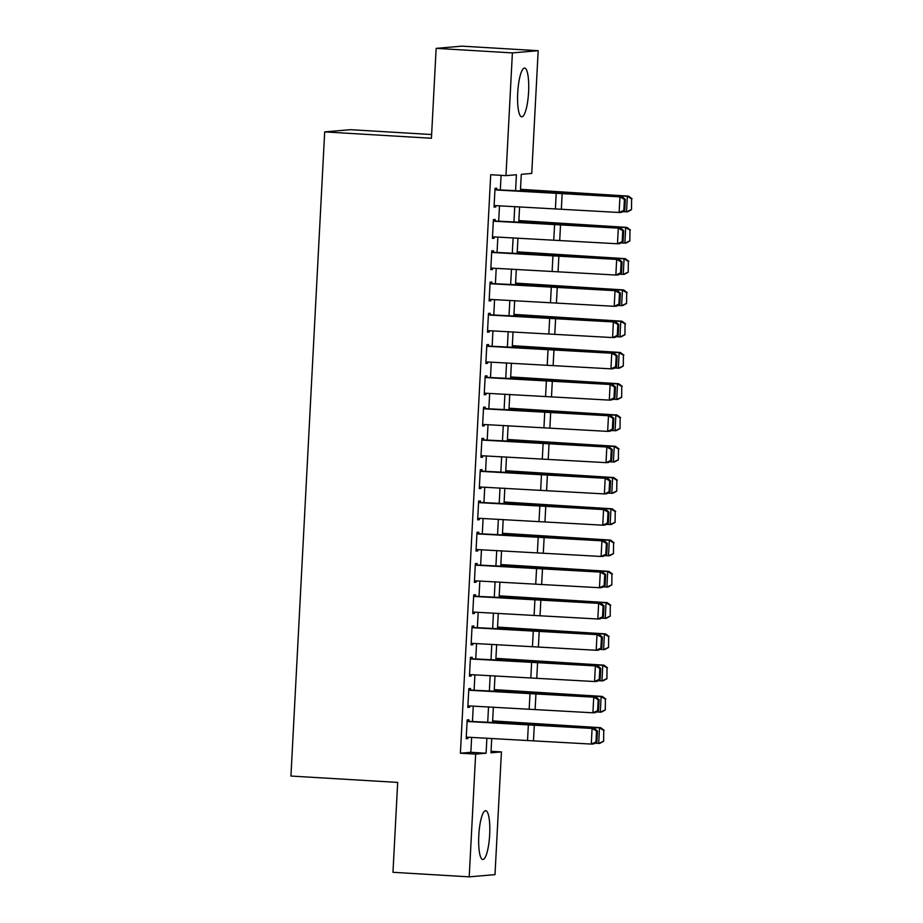 <?xml version="1.0" encoding="UTF-8"?>
<svg xmlns="http://www.w3.org/2000/svg" width="923" height="923" viewBox="0 0 923 923"><rect width="100%" height="100%" fill="white"/><g stroke="black" fill="none" stroke-linecap="round" stroke-linejoin="round"><path stroke-width="1.38" d="M478.795 835.557A24.436 5.4 -86.6 0 1 485.683 810.706A24.436 5.4 -86.6 0 1 489.675 834.634A24.436 5.4 -86.6 0 1 482.787 859.486A24.436 5.4 -86.6 0 1 478.795 835.557M517.722 92.911A24.436 5.4 -86.6 0 1 524.61 68.06A24.436 5.4 -86.6 0 1 528.591 91.977A24.436 5.4 -86.6 0 1 521.703 116.84A24.436 5.4 -86.6 0 1 517.722 92.911M431.629 134.527L350.475 129.693L324.688 131.897L290.93 776.047L397.675 782.404L392.967 872.304L469.207 876.85L475.645 754.114L486.098 753.226L486.883 738.146M324.688 131.897L431.433 138.254L436.141 48.365L461.927 46.15L538.178 50.696L531.74 173.42L521.287 174.32L520.422 190.923M491.059 751.287L501.431 751.91L494.993 874.635L469.207 876.85M468.815 721.567L468.907 719.79L467.165 719.94L466.184 738.7L467.926 738.562L467.996 737.2M470.453 690.3L470.545 688.523L468.803 688.673L467.823 707.433L469.565 707.283L469.634 705.933M472.091 659.034L472.184 657.257L470.442 657.407L469.461 676.167L471.203 676.017L471.272 674.667M473.73 627.767L473.822 625.99L472.08 626.14L471.099 644.9L472.841 644.75L472.911 643.4M475.368 596.489L475.46 594.712L473.718 594.862L472.738 613.622L474.48 613.483L474.549 612.122M477.006 565.222L477.099 563.445L475.357 563.595L474.376 582.355L476.118 582.205L476.187 580.855M478.645 533.956L478.737 532.179L476.995 532.329L476.014 551.089L477.756 550.939L477.826 549.589M480.283 502.689L480.375 500.912L478.633 501.062L477.653 519.822L479.395 519.672L479.464 518.322M481.921 471.411L482.025 469.634L480.283 469.784L479.291 488.555L481.033 488.405L481.102 487.044M483.56 440.144L483.664 438.367L481.921 438.517L480.929 457.277L482.671 457.127L482.741 455.777M485.21 408.877L485.302 407.101L483.56 407.251L482.567 426.011L484.31 425.861L484.379 424.511M486.848 377.611L486.94 375.834L485.198 375.984L484.206 394.744L485.948 394.594L486.029 393.244M488.486 346.333L488.579 344.556L486.836 344.706L485.844 363.477L487.586 363.327L487.667 361.978M490.125 315.066L490.217 313.289L488.475 313.439L487.482 332.199L489.225 332.049L489.305 330.699M491.763 283.799L491.855 282.023L490.113 282.173L489.132 300.933L490.874 300.783L490.944 299.433M493.401 252.533L493.493 250.756L491.751 250.906L490.771 269.666L492.513 269.516L492.582 268.166M495.04 221.255L495.132 219.478L493.39 219.628L492.409 238.399L494.151 238.249L494.22 236.899M515.576 190.68L516.418 174.735L505.966 175.635L490.713 174.724L460.392 753.214L470.845 752.314L471.63 737.385M472.461 721.498L473.268 706.118M474.099 690.231L474.907 674.851M475.737 658.964L476.545 643.573M477.376 627.698L478.183 612.307M479.014 596.431L479.822 581.04M480.652 565.153L481.46 549.773M482.291 533.886L483.098 518.495M483.929 502.62L484.737 487.229M485.567 471.353L486.375 455.962M487.206 440.075L488.013 424.695M488.844 408.808L489.651 393.417M490.494 377.542L491.29 362.151M492.132 346.275L492.928 330.884M493.77 314.997L494.566 299.617M495.409 283.73L496.216 268.339M497.047 252.464L497.855 237.073M498.685 221.197L499.493 205.806M500.324 189.919L501.085 175.347M496.678 189.988L496.77 188.211L495.028 188.361L494.047 207.121L495.789 206.971L495.859 205.621M436.141 48.365L512.392 52.899L538.178 50.696M460.392 753.214L475.645 754.114M505.966 175.635L512.392 52.899M487.725 722.259L488.521 706.868M489.363 690.992L490.159 675.601M491.001 659.726L491.797 644.335M492.64 628.448L493.447 613.068M494.278 597.181L495.086 581.79M495.916 565.914L496.724 550.523M497.555 534.648L498.362 519.257M499.193 503.37L500.001 487.99M500.831 472.103L501.639 456.712M502.47 440.836L503.277 425.445M504.108 409.57L504.916 394.179M505.746 378.292L506.554 362.912M507.385 347.025L508.192 331.634M509.023 315.758L509.831 300.367M510.661 284.492L511.469 269.101M512.3 253.214L513.107 237.834M513.938 221.947L514.746 206.556M491.728 738.377L490.978 752.799L501.431 751.91M519.591 206.798L518.784 222.189M517.953 238.076L517.145 253.456M516.315 269.343L515.507 284.734M514.676 300.61L513.869 316.001M513.038 331.876L512.23 347.267M511.4 363.154L510.592 378.534M509.761 394.421L508.954 409.8M508.123 425.688L507.315 441.079M506.485 456.954L505.677 472.345M504.835 488.221L504.039 503.612M503.197 519.499L502.4 534.879M501.558 550.766L500.762 566.157M499.92 582.032L499.112 597.423M498.282 613.299L497.474 628.69M496.643 644.577L495.836 659.957M495.005 675.844L494.197 691.235M493.367 707.11L492.559 722.501M470.845 752.314L486.098 753.226M494.059 206.867L495.789 206.971M492.421 238.146L494.151 238.249M490.782 269.412L492.513 269.516M489.144 300.679L490.874 300.783M487.506 331.945L489.225 332.049M485.867 363.224L487.586 363.327M484.229 394.49L485.948 394.594M482.591 425.757L484.31 425.861M480.941 457.023L482.671 457.127M479.302 488.302L481.033 488.405M477.664 519.568L479.395 519.672M476.026 550.835L477.756 550.939M474.387 582.101L476.118 582.205M472.749 613.38L474.48 613.483M471.111 644.646L472.841 644.75M469.472 675.913L471.203 676.017M467.834 707.18L469.565 707.283M466.196 738.458L467.926 738.562M494.947 189.907L619.944 196.853L564.461 193.161A23.49 0.738 3 0 0 555.554 192.665L496.689 189.746M624.744 210.306L621.421 212.371L619.125 212.486L619.944 196.853L624.398 199.414L623.833 210.352L624.744 210.306L625.321 199.356L624.398 199.414M494.128 205.541L619.125 212.486L623.833 210.352M625.321 199.356L622.24 196.737M631.494 209.694L631.597 198.826L631.494 209.694L627.709 211.759L622.494 211.713M631.02 209.763L626.521 211.932L627.34 196.299L567.622 192.884A23.49 0.738 -177 0 1 559.188 192.353L520.491 189.596M631.597 198.826L627.34 196.299L628.528 196.126L632.07 198.757M520.503 189.307L628.528 196.126M493.309 221.174L618.306 228.131L562.822 224.427A23.49 0.738 3 0 0 553.915 223.931L495.051 221.012M623.106 241.572L619.783 243.649L617.487 243.764L618.306 228.131L622.76 230.681L622.194 241.618L623.106 241.572L623.683 230.635L622.76 230.681M492.49 236.807L617.487 243.764L622.194 241.618M623.683 230.635L620.602 228.016M491.671 252.441L616.668 259.398L561.184 255.694A23.49 0.738 3 0 0 552.277 255.198L493.413 252.279M621.467 272.85L618.145 274.916L615.849 275.031L616.668 259.398L621.121 261.947L620.556 272.896L621.467 272.85L622.044 261.901L621.121 261.947M490.851 268.074L615.849 275.031L620.556 272.896M622.044 261.901L618.964 259.282M490.032 283.707L615.03 290.664L559.546 286.972A23.49 0.738 3 0 0 550.639 286.476L491.774 283.546M619.829 304.117L616.506 306.182L614.21 306.298L615.03 290.664L619.483 293.214L618.918 304.163L619.829 304.117L620.406 293.168L619.483 293.214M489.213 299.352L614.21 306.298L618.918 304.163M620.406 293.168L617.325 290.549M488.394 314.985L613.391 321.931L557.907 318.239A23.49 0.738 3 0 0 549 317.743L490.136 314.824M618.191 335.384L614.868 337.449L612.572 337.564L613.391 321.931L617.845 324.481L617.279 335.43L618.191 335.384L618.768 324.435L617.845 324.481M487.575 330.619L612.572 337.564L617.279 335.43M618.768 324.435L615.687 321.815M629.855 240.961L629.959 230.092L629.855 240.961L626.071 243.026L620.856 242.98M629.382 241.041L624.883 243.211L625.702 227.577L565.984 224.162A23.49 0.738 -177 0 1 557.55 223.62L518.853 220.862M629.959 230.092L625.702 227.577L626.89 227.393L630.432 230.023M518.864 220.585L626.89 227.393M628.217 272.239L628.321 261.359L628.217 272.239L624.433 274.293L619.218 274.246M627.744 272.308L623.244 274.477L624.063 258.844L564.345 255.429A23.49 0.738 -177 0 1 555.911 254.886L517.215 252.141M628.321 261.359L624.063 258.844L625.252 258.659L628.794 261.29M517.226 251.852L625.252 258.659M626.579 303.505L626.682 292.637L626.579 303.505L622.794 305.559L617.579 305.513M626.106 303.575L621.606 305.744L622.425 290.11L562.707 286.695A23.49 0.738 -177 0 1 554.273 286.165L515.576 283.407M626.682 292.637L622.425 290.11L623.613 289.926L627.155 292.556M515.588 283.119L623.613 289.926M624.94 334.772L625.044 323.904L624.94 334.772L621.156 336.837L615.941 336.78M624.467 334.841L619.968 337.01L620.787 321.377L561.069 317.962A23.49 0.738 -177 0 1 552.635 317.431L513.938 314.674M625.044 323.904L620.787 321.377L621.975 321.204L625.517 323.835M513.949 314.385L621.975 321.204M486.756 346.252L611.753 353.209L556.269 349.505A23.49 0.738 3 0 0 547.362 349.009L488.498 346.09M616.552 366.65L613.23 368.727L610.934 368.842L611.753 353.209L616.206 355.759L615.641 366.696L616.552 366.65L617.129 355.713L616.206 355.759M485.936 361.885L610.934 368.842L615.641 366.696M617.129 355.713L614.049 353.094M623.302 366.039L623.406 355.17L623.302 366.039L619.518 368.104L614.303 368.058M622.829 366.119L618.329 368.289L619.148 352.655L559.43 349.24A23.49 0.738 -177 0 1 550.996 348.698L512.3 345.94M623.406 355.17L619.148 352.655L620.337 352.471L623.879 355.101M512.311 345.664L620.337 352.471M485.117 377.519L610.115 384.476L554.631 380.772A23.49 0.738 3 0 0 545.724 380.276L486.859 377.357M614.914 397.928L611.591 399.994L609.295 400.109L610.115 384.476L614.568 387.025L613.991 397.975L614.914 397.928L615.479 386.979L614.568 387.025M484.298 393.152L609.295 400.109L613.991 397.975M615.479 386.979L612.41 384.36M621.664 397.317L621.767 386.437L621.664 397.317L617.879 399.371L612.664 399.324M621.191 397.386L616.691 399.555L617.51 383.922L557.792 380.507A23.49 0.738 -177 0 1 549.358 379.964L510.661 377.219M621.767 386.437L617.51 383.922L618.698 383.737L622.24 386.368M510.673 376.93L618.698 383.737M483.479 408.785L608.476 415.742L552.992 412.039A23.49 0.738 3 0 0 544.085 411.554L485.221 408.624M613.276 429.195L609.941 431.26L607.657 431.376L608.476 415.742L612.93 418.292L612.353 429.241L613.276 429.195L613.841 418.246L612.93 418.292M482.66 424.43L607.657 431.376L612.353 429.241M613.841 418.246L610.761 415.627M620.025 428.584L620.129 417.715L620.025 428.584L616.241 430.637L611.026 430.591M619.552 428.653L615.053 430.822L615.872 415.188L556.154 411.773A23.49 0.738 -177 0 1 547.72 411.231L509.023 408.485M620.129 417.715L615.872 415.188L617.06 415.004L620.602 417.634M509.035 408.197L617.06 415.004M481.841 440.063L606.838 447.009L551.354 443.317A23.49 0.738 3 0 0 542.447 442.821L483.583 439.902M611.637 460.462L608.303 462.527L606.019 462.642L606.838 447.009L611.291 449.559L610.714 460.508L611.637 460.462L612.203 449.513L611.291 449.559M481.021 455.697L606.019 462.642L610.714 460.508M612.203 449.513L609.122 446.894M618.387 459.85L618.491 448.982L618.387 459.85L614.603 461.915L609.388 461.858M617.914 459.919L613.414 462.088L614.233 446.455L554.515 443.04A23.49 0.738 -177 0 1 546.081 442.509L507.385 439.752M618.491 448.982L614.233 446.455L615.422 446.282L618.964 448.901M507.396 439.463L615.422 446.282M480.202 471.33L605.2 478.287L549.716 474.584A23.49 0.738 3 0 0 540.809 474.087L481.944 471.168M609.999 491.728L606.665 493.805L604.38 493.92L605.2 478.287L609.653 480.837L609.076 491.774L609.999 491.728L610.565 480.791L609.653 480.837M479.372 486.963L604.38 493.92L609.076 491.774M610.565 480.791L607.484 478.16M616.749 491.117L616.852 480.248L616.749 491.117L612.964 493.182L607.738 493.136M616.276 491.198L611.776 493.367L612.595 477.733L552.877 474.307A23.49 0.738 -177 0 1 544.443 473.776L505.746 471.018M616.852 480.248L612.595 477.733L613.783 477.549L617.325 480.179M505.758 470.742L613.783 477.549M478.552 502.597L603.561 509.554L548.077 505.85A23.49 0.738 3 0 0 539.17 505.354L480.306 502.435M608.361 522.995L605.027 525.072L602.742 525.187L603.561 509.554L608.015 512.103L607.438 523.053L608.361 522.995L608.926 512.057L608.015 512.103M477.733 518.23L602.742 525.187L607.438 523.053M608.926 512.057L605.846 509.438M615.11 522.395L615.203 511.515L615.11 522.395L611.326 524.449L606.099 524.402M614.637 522.464L610.138 524.633L610.957 509L551.239 505.585A23.49 0.738 -177 0 1 542.805 505.043L504.108 502.297M615.203 511.515L610.957 509L612.145 508.815L615.687 511.446M504.12 502.008L612.145 508.815M476.914 533.863L601.923 540.82L546.439 537.117A23.49 0.738 3 0 0 537.532 536.621L478.656 533.702M606.723 554.273L603.388 556.338L601.104 556.454L601.923 540.82L606.376 543.37L605.8 554.319L606.723 554.273L607.288 543.324L606.376 543.37M476.095 549.508L601.104 556.454L605.8 554.319M607.288 543.324L604.207 540.705M613.472 553.662L613.564 542.793L613.472 553.662L609.688 555.715L604.461 555.669M612.999 553.731L608.499 555.9L609.318 540.267L549.6 536.851A23.49 0.738 -177 0 1 541.166 536.309L502.47 533.563M613.564 542.793L609.318 540.267L610.507 540.082L614.049 542.712M502.481 533.275L610.507 540.082M475.276 565.141L600.285 572.087L544.801 568.395A23.49 0.738 3 0 0 535.894 567.899L477.018 564.98M605.084 585.54L601.75 587.605L599.465 587.72L600.285 572.087L604.738 574.637L604.161 585.586L605.084 585.54L605.65 574.591L604.738 574.637M474.457 580.775L599.465 587.72L604.161 585.586M605.65 574.591L602.569 571.972M611.834 584.928L611.926 574.06L611.834 584.928L608.049 586.993L602.823 586.936M611.361 584.997L606.861 587.166L607.68 571.533L547.962 568.118A23.49 0.738 -177 0 1 539.528 567.587L500.831 564.83M611.926 574.06L607.68 571.533L608.868 571.36L612.41 573.979M500.843 564.541L608.868 571.36M610.195 616.195L610.288 605.326L610.195 616.195L606.411 618.26L601.185 618.214M609.722 616.276L605.223 618.445L606.042 602.811L546.324 599.385A23.49 0.738 -177 0 1 537.89 598.854L499.181 596.096M610.288 605.326L606.042 602.811L607.23 602.627L610.772 605.257M499.205 595.82L607.23 602.627M608.557 647.473L608.649 636.593L608.557 647.473L604.773 649.527L599.546 649.48M608.084 647.542L603.584 649.711L604.403 634.078L544.685 630.663A23.49 0.738 -177 0 1 536.251 630.121L497.543 627.375M608.649 636.593L604.403 634.078L605.592 633.893L609.122 636.524M497.566 627.086L605.592 633.893M473.637 596.408L598.646 603.354L543.151 599.662A23.49 0.738 3 0 0 534.255 599.165L475.38 596.246M603.446 616.806L600.112 618.883L597.827 618.998L598.646 603.354L603.1 605.915L602.523 616.852L603.446 616.806L604.011 605.869L603.1 605.915M472.818 612.041L597.827 618.998L602.523 616.852M604.011 605.869L600.931 603.238M471.999 627.675L597.008 634.632L541.513 630.928A23.49 0.738 3 0 0 532.606 630.432L473.741 627.513M601.796 648.073L598.473 650.15L596.189 650.265L597.008 634.632L601.461 637.182L600.885 648.119L601.796 648.073L602.373 637.135L601.461 637.182M471.18 643.308L596.189 650.265L600.885 648.119M602.373 637.135L599.292 634.516M470.361 658.941L595.37 665.898L539.874 662.195A23.49 0.738 3 0 0 530.967 661.699L472.103 658.78M600.158 679.351L596.835 681.416L594.55 681.532L595.37 665.898L599.823 668.448L599.246 679.397L600.158 679.351L600.735 668.402L599.823 668.448M469.542 674.575L594.55 681.532L599.246 679.397M600.735 668.402L597.654 665.783M606.919 678.74L607.011 667.86L606.919 678.74L603.134 680.793L597.908 680.747M606.446 678.809L601.946 680.978L602.765 665.345L543.047 661.929A23.49 0.738 -177 0 1 534.613 661.387L495.905 658.641M607.011 667.86L602.765 665.345L603.954 665.16L607.484 667.79M495.928 658.353L603.954 665.16M468.722 690.219L593.731 697.165L538.236 693.473A23.49 0.738 3 0 0 529.329 692.977L470.465 690.058M598.519 710.618L595.197 712.683L592.912 712.798L593.731 697.165L598.185 699.715L597.608 710.664L598.519 710.618L599.096 699.669L598.185 699.715M467.903 705.853L592.912 712.798L597.608 710.664M599.096 699.669L596.016 697.05M605.28 710.006L605.373 699.138L605.28 710.006L601.496 712.071L596.27 712.014M604.807 710.075L600.308 712.244L601.127 696.611L541.409 693.196A23.49 0.738 -177 0 1 532.975 692.665L494.267 689.908M605.373 699.138L601.127 696.611L602.315 696.427L605.846 699.057M494.29 689.619L602.315 696.427M467.084 721.486L592.093 728.432L536.598 724.74A23.49 0.738 3 0 0 527.691 724.243L468.826 721.325M596.881 741.884L593.558 743.961L591.274 744.076L592.093 728.432L596.546 730.993L595.97 741.93L596.881 741.884L597.458 730.947L596.546 730.993M466.265 737.119L591.274 744.076L595.97 741.93M597.458 730.947L594.377 728.316M603.642 741.273L603.734 730.405L603.642 741.273L599.846 743.338L594.631 743.292M603.157 741.354L598.669 743.523L599.489 727.878L539.759 724.463A23.49 0.738 -177 0 1 531.336 723.932L492.628 721.175M603.734 730.405L599.489 727.878L600.665 727.705L604.207 730.335M492.651 720.898L600.665 727.705M556.234 192.942L555.415 208.575M562.176 193.276L561.357 208.91M554.596 224.208L553.777 239.853M560.538 224.543L559.719 240.176M552.958 255.486L552.139 271.12M558.9 255.809L558.08 271.443M551.319 286.753L550.5 302.386M557.261 287.088L556.442 302.721M549.681 318.02L548.862 333.653M555.623 318.354L554.804 333.988M548.043 349.286L547.224 364.931M553.985 349.621L553.154 365.254M546.404 380.564L545.585 396.198M552.335 380.887L551.516 396.521M544.766 411.831L543.947 427.464M550.696 412.166L549.877 427.799M543.128 443.098L542.309 458.731M549.058 443.432L548.239 459.066M541.489 474.364L540.67 490.009M547.42 474.699L546.601 490.332M539.851 505.642L539.032 521.276M545.781 505.966L544.962 521.599M538.213 536.909L537.394 552.542M544.143 537.244L543.324 552.877M536.575 568.176L535.755 583.809M542.505 568.51L541.686 584.144M534.936 599.442L534.117 615.076M540.866 599.777L540.047 615.41M533.298 630.721L532.467 646.354M539.228 631.044L538.409 646.677M531.648 661.987L530.829 677.62M537.59 662.31L536.771 677.955M530.01 693.254L529.191 708.887M535.951 693.588L535.132 709.222M528.371 724.52L527.552 740.154M534.313 724.855L533.494 740.488"/></g></svg>
